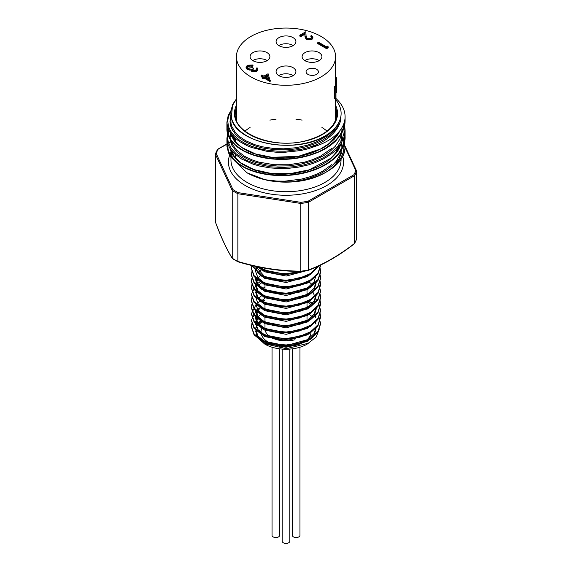 <?xml version="1.0" encoding="UTF-8"?>
<svg xmlns="http://www.w3.org/2000/svg" width="572" height="572" viewBox="0 0 572 572"><rect width="100%" height="100%" fill="white"/><g stroke="black" fill="none" stroke-linecap="round" stroke-linejoin="round"><path stroke-width="0.86" d="M295.038 339.725A21.014 12.134 180 0 1 265.165 330.373M261.812 328.399A24.982 14.422 0 0 0 261.039 332.618M261.425 334.591A24.982 14.422 0 0 0 288.674 346.346A24.982 14.422 0 0 0 310.968 331.517M336.643 160.768A50.758 29.308 180 0 1 336.086 163.549M237.859 261.461L237.859 193.715L238.252 192.657L300.822 202.338A71.378 41.213 0 0 0 308.072 201.215L353.882 174.767A71.378 41.213 0 0 0 355.82 170.585L356.635 171.221A72.172 41.67 180 0 1 354.576 175.661L354.433 243.729C339.074 255.677 323.695 264.557 308.308 270.363L308.158 270.363A71.65 41.363 180 0 1 300.879 271.486C279.973 271.321 259.037 268.082 238.066 261.769L237.859 261.461A72.172 41.67 -0 0 1 232.232 258.208L232.225 190.462L232.947 189.589A71.378 41.213 0 0 0 238.252 192.657M340.891 152.738A55.041 31.775 180 0 1 305.155 180.159A55.041 31.775 180 0 1 247.083 172.837A55.041 31.775 180 0 1 247.025 172.808M234.027 139.911A55.041 31.775 180 0 1 235.156 138.202M345.08 146.79A59.088 34.113 180 0 1 345.088 147.068A59.088 34.113 180 0 1 343.579 154.719C341.212 160.439 336.508 165.587 329.458 170.141A58.201 35.185 176.9 0 1 327.091 171.586C317.217 177.198 305.648 180.573 292.385 181.71C280.981 182.254 271.879 181.596 265.072 179.73L246.975 172.78L233.069 159.273M232.482 158.044L230.809 150.779M233.898 139.718L234.992 138.059M345.088 137.015L345.088 130.294L343.958 137.43L340.59 144.358L335.149 150.743L331.674 153.704L324.281 158.515L314.793 162.82L308.53 164.865L298.77 167.088L288.824 168.297L280.158 168.54L270.327 167.925L259.645 166.066L253.117 164.2L241.556 159.016L233.884 153.196L230.116 148.613L228.049 144.53L226.912 138.388L226.962 146.396L228.278 151.845L232.282 158.208L237.38 162.941L245.624 167.903L253.753 171.135L263.971 173.702L276.011 175.118L289.282 174.982L298.849 173.795L308.801 171.507L319.748 167.503L328.45 162.727L335.142 157.472L340.862 150.665L343.951 144.18L345.088 137.015C345.316 139.125 344.358 147.412 338.145 154.504C334.67 158.601 330.151 162.212 324.596 165.337C311.282 172.494 296.01 175.911 278.786 175.568C263.835 175.032 251.351 171.8 241.334 165.873C233.884 160.825 229.551 156.242 228.35 152.123L226.912 145.116L227.248 141.749M344.601 141.749L344.966 148.834L343.579 154.719M226.912 128.936L228.049 135.071L231.424 140.969L236.865 146.353L244.223 151.022L253.181 154.755L263.377 157.4L274.488 158.837L288.881 158.823L297.533 157.829L308.594 155.384L318.811 151.73L327.777 146.975L338.216 138.052L344.037 127.706L345.088 120.835C345.073 125.139 343.915 129.329 341.598 133.405L336.071 140.583C332.082 144.602 327.077 148.069 321.056 150.987C305.162 158.258 287.845 160.811 269.112 158.644C255.991 156.878 245.459 153.024 237.509 147.09L230.831 140.355C228.085 136.25 226.777 132.439 226.912 128.922L226.912 122.236M335.835 98.37A59.088 34.113 180 0 1 345.088 116.695A59.088 34.113 180 0 1 317.717 145.481L308.065 148.813L300.729 150.543L284.327 152.324L276.312 152.224L266.781 151.265L251.544 147.469L247.047 145.653L239.218 141.348L233.948 137.065L229.744 131.825L227.399 126.219L226.912 122.201L228.164 115.651L230.73 110.911M335.571 99.542A55.119 31.825 180 0 1 286 145.281A55.119 31.825 180 0 1 236.429 99.542M236.429 98.885L232.625 104.404L231.317 117.968L231.86 119.741C238.138 143.98 296.482 154.197 325.032 136.057A55.198 31.868 -0 0 0 339.096 122.229C341.548 116.445 340.547 121.264 339.868 122.987C337.709 128.929 333.326 134.263 326.726 138.996A57.686 35.278 177.5 0 1 317.274 144.451L312.205 146.983L317.717 145.481M319.019 265.808L310.453 274.496L299.242 279.229L286.021 281.152L272.787 280.044L261.561 276.126L251.766 265.479M304.411 271.035L286.021 274.682L272.787 273.566L261.561 269.648L257.1 266.695M258.837 267.06L261.74 268.804L273.016 272.68L286.265 273.738L300.314 271.514M252.08 265.558L261.74 275.282L273.016 279.157L286.265 280.208L299.349 278.264L310.453 273.559L318.297 266.144M251.816 265.494L251.423 268.497L254.154 275.718L261.74 281.76L273.016 285.628L286.265 286.686L299.349 284.734L310.639 279.923L317.996 273.087L320.577 265.072M251.93 271.586L251.423 274.968L254.154 282.196L261.74 288.231L273.016 292.106L286.265 293.164L299.349 291.212L310.639 286.393L317.996 279.558L320.577 271.586L320.163 268.347M251.93 278.063L251.423 281.445L254.154 288.667L261.74 294.709L273.016 298.584L286.265 299.635L299.349 297.69L310.639 292.871L317.996 286.036L320.577 278.063L320.163 274.825M260.903 268.347L260.124 268.811M251.93 284.541L251.423 287.923L254.154 295.145L261.74 301.187L273.016 305.055L286.265 306.113L299.349 304.168L310.639 299.349L317.996 292.514L320.577 284.534L320.163 281.302M256.349 284.541L251.423 294.251L254.154 301.623L261.74 307.657L273.016 311.533L286.265 312.591L299.349 310.639L310.639 305.82L317.996 298.984L320.577 291.012L318.897 284.541M260.124 281.76L256.757 284.177M251.93 297.49L251.423 300.872L254.154 308.093L261.74 314.135L273.016 318.011L286.265 319.062L299.349 317.117L310.639 312.298L317.996 305.462L320.577 297.49L320.163 294.251M251.93 303.968L251.423 307.35L254.154 314.571L261.74 320.613L273.016 324.481L286.265 325.539L299.349 323.595L310.639 318.776L317.996 311.94L320.577 303.961L320.163 300.729M260.903 294.251L260.124 294.709M256.349 303.968L251.423 313.678L254.154 321.049L261.74 327.084L273.016 330.959L286.265 332.017L299.349 330.065L310.639 325.246L317.996 318.411L320.577 310.439L318.897 303.968M307.915 294.094L307.014 293.536M260.124 301.187L257.471 303.024M256.349 310.439L251.423 320.156L254.154 327.52L261.74 333.562L273.016 337.437L286.265 338.488L299.349 336.543L310.639 331.724L317.996 324.889L320.577 316.917L320.163 313.678M313.313 303.989L309.288 301.308M260.124 307.664L256.757 310.081M251.93 323.394L251.423 326.776L254.154 333.998L261.74 340.04L273.016 343.908L286.265 344.966L299.349 343.021L310.639 338.202L317.996 331.367L320.577 323.387L318.897 316.917M260.903 313.678L260.124 314.135M320.57 323.859L317.953 332.368L310.467 339.246L299.242 343.986L286.021 345.91L272.787 344.802L261.561 340.883L254.061 334.813L251.43 327.098M320.57 317.381L317.953 325.89L310.467 332.768L299.242 337.509L286.021 339.432L272.787 338.324L261.561 334.405L254.061 328.335L251.43 320.62M320.57 310.911L317.953 319.419L310.467 326.297L299.242 331.031L286.021 332.961L272.787 331.846L261.561 327.928L254.061 321.857L251.43 314.15M320.57 304.433L317.953 312.941L310.467 319.82L299.242 324.56L286.021 326.483L272.787 325.375L261.561 321.457L254.061 315.387L251.423 308.151L252.088 304.433M320.57 297.955L317.953 306.463L310.467 313.342L299.242 318.082L286.021 320.005L272.787 318.897L261.561 314.979L254.061 308.909L251.43 301.194M320.57 291.484L317.953 299.993L310.467 306.871L299.242 311.604L286.021 313.535L272.787 312.419L261.561 308.501L254.061 302.431L251.43 294.723M307.3 275.296L308.544 275.933M320.57 285.006L317.953 293.515L310.467 300.393L299.242 305.133L286.021 307.057L272.787 305.948L261.561 302.023L254.061 295.96L251.43 288.245M320.57 278.528L317.953 287.037L310.467 293.915L299.242 298.655L286.021 300.579L272.787 299.471L261.561 295.552L254.061 289.482L251.43 281.767M318.818 265.901L320.577 272.522L317.953 280.566L310.467 287.444L299.242 292.178L286.021 294.108L272.787 292.993L261.561 289.075L254.061 283.004L251.43 275.296M320.57 265.58L317.953 274.088L310.467 280.966L299.242 285.707L286.021 287.63L272.787 286.522L261.561 282.597L254.061 276.533L251.43 268.819M308.923 320.999A29.823 17.217 0 0 0 307.9 320.32M262.834 321.164A29.823 17.217 0 0 0 259.166 324.496M255.87 328.857L256.942 337.173L264.915 344.18A29.823 17.217 0 0 0 307.085 344.18L316.223 336.965L319.183 329.3M263.914 343.6L286.35 348.727L309.009 343.071M261.947 320.72A30.459 17.553 0 0 0 258.565 323.852M257.872 324.739A30.459 17.553 0 0 0 256.113 328.071M262.133 315.022L262.927 314.736M313.07 317.231L309.717 314.793M255.541 330.923L257.922 337.752L264.586 343.028L286.186 347.297L307.679 341.255L314.221 335.12L316.409 326.934M315.701 323.938L314.836 322.065M308.015 315.136L307.014 314.521M262.362 314.457L261.383 315.136M258.036 318.289L256.492 320.728M256.12 321.614L255.541 324.446L255.612 322.83L257.958 329.601L264.586 334.877L286.114 339.16L305.019 334.606M257.715 331.002L264.586 336.55L286.186 340.819L307.679 334.777L313.406 329.765M315.701 317.467L314.836 315.594M258.036 311.819L256.12 315.136M255.755 316.359L255.612 317.16M257.328 311.275L255.612 316.352L255.534 318.475L257.922 324.796L264.586 330.073L286.186 334.341L307.679 328.307L313.406 323.294M312.026 305.427L307.014 301.566M264.986 300L262.612 301.344M316.387 306.535L314.128 314.099L307.572 320.213L286.114 326.212L264.586 321.922L257.958 316.652L255.612 309.874L255.534 312.005L257.922 318.318L264.586 323.602L286.186 327.87L307.679 321.829L314.221 315.694L316.459 308.158M262.362 295.03L257.965 298.949M257.715 311.576L264.586 317.124L286.186 321.392L307.679 315.351L313.406 310.339M264.986 287.044L261.383 289.239M257.715 305.098L264.586 310.646L286.186 314.915L307.679 308.88L314.221 302.745L316.43 294.537M262.362 282.082L257.965 286M255.541 292.07L257.922 298.891L264.586 304.175L286.186 308.444L307.679 302.402L313.406 297.39M315.701 285.085L314.836 283.212M258.036 279.436L256.12 282.761M255.755 283.977L255.534 286.1L257.922 292.421L264.586 297.697L286.186 301.966L307.679 295.924L314.221 289.789L316.43 281.581M262.362 269.126L258.694 272.193M316.387 274.16L314.128 281.724L307.572 287.838L286.114 293.829L264.586 289.546L257.958 284.27L255.612 277.499L255.534 279.622L257.922 285.943L264.586 291.219L286.186 295.488L307.679 289.453L313.406 284.441M257.765 266.838L256.492 268.919M256.12 269.812L255.612 271.836M257.715 279.2L264.586 284.749L286.186 289.017L307.679 282.976L313.406 277.963M255.534 266.352L257.922 272.994L264.586 278.271L286.186 282.539L307.679 276.498L313.406 271.486M258.265 266.945L264.586 271.793L286.186 276.062L306.592 270.678M261.111 320.27L258.043 323.23M257.414 324.102L255.898 327.413M255.62 329.172L257.958 336.079L264.586 341.348L286.114 345.638L307.572 339.639L314.128 333.526L316.387 325.961M315.93 323.23L315.329 321.593M309.145 314.364L308.186 313.699M261.111 313.792L257.414 317.624M257.328 317.746L256.192 319.998M255.898 320.942L255.612 322.83M315.93 316.759L315.329 315.115M309.145 307.886L307.014 306.485M260.396 307.893L257.414 311.147M255.612 316.352L257.958 323.123L264.586 328.399L286.114 332.682L305.019 328.128M312.741 304.661L308.186 300.75M264.986 298.434L260.396 301.415M261.111 294.365L260.396 294.938M255.612 303.403L257.958 310.174L264.586 315.451L286.114 319.734L305.019 315.179M316.387 300.064L312.741 291.713M261.111 287.888L260.396 288.467M255.612 296.925L257.958 303.696L264.586 308.973L286.114 313.256L307.572 307.264L314.128 301.151L316.387 293.586M311.947 284.377L309.145 281.982M255.612 290.447L257.958 297.225L264.586 302.495L286.114 306.785L305.019 302.223M315.93 284.377L315.329 282.74M260.396 275.511L257.414 278.771M257.328 278.893L255.898 282.089M255.62 283.841L257.958 290.748L264.586 296.024L286.114 300.307L307.572 294.308L314.128 288.195L316.387 280.637M261.111 268.461L260.396 269.04M256.899 266.652L256.192 268.189M255.898 269.133L255.605 271.493L257.958 277.799L264.586 283.068L286.114 287.358L305.019 282.797M255.72 266.395L264.586 276.598L286.114 280.881L305.019 276.319M260.446 267.389L264.586 270.12L286.114 274.403L301.344 271.464M344.272 122.322L343.15 128.607L339.925 135.264L334.692 141.477L325.282 148.484M242.221 149.935L235.256 144.802L231.288 140.276L229.608 137.423L227.828 131.567L227.813 127.692M344.258 136.422L344.187 139.847L342.456 146.697L338.631 153.275L332.911 159.281L325.289 164.665M242.221 166.123L237.43 162.863L232.168 157.65L228.893 151.995L228.035 149.056L227.813 143.872M230.323 148.927L231.517 152.617L233.212 155.655L237.244 160.332L241.827 163.928L250.193 168.354L260.196 171.636L271.342 173.595L285.464 174.06L295.188 173.18L306.735 170.763L317.367 166.96L326.505 161.947L330.43 159.023L336.658 152.574L338.931 149.063L341.255 143.307M341.87 139.997L341.62 133.648M230.323 132.74L230.895 134.856L234.277 140.934L237.244 144.144L243.715 148.92L247.912 151.144L257.507 154.726L262.863 156.063L274.224 157.672L285.464 157.872L292.149 157.371L303.889 155.319L314.786 151.859L324.338 147.14L328.507 144.344L334.227 139.282L337.852 134.677L340.176 130.316M231.86 119.741L231.067 116.931M323.087 147.883L310.432 153.568L298.856 156.564L292.514 157.514L280.552 158.137L273.845 157.829L262.083 156.049L252.345 153.117L244.437 149.342M341.069 135.95L341.198 138.453M323.108 164.057L317.889 166.788L306.914 170.849L294.902 173.395L283.219 174.317L276.212 174.181L264.264 172.701L254.497 170.091L244.408 165.515M232.99 138.245L233.791 136.915M265.072 179.73L276.855 181.088L284.842 181.152L301.194 179.15L309.152 177.048L317.739 173.731L322.579 171.235L331.574 164.707M231.288 140.969L232.625 144.559L236.622 150.143L244.223 156.092L252.037 159.874L258.666 162.069L274.117 164.729L288.681 164.757L304.39 162.219L312.677 159.645L320.542 156.163L331.56 148.534M230.802 115.38L230.988 123.302L231.824 126.512L235.5 132.697L239.175 136.343L245.595 140.683L254.862 144.716L262.233 146.768L274.031 148.527L283.655 148.806L295.903 147.748L307.614 145.145L316.059 142.106L327.398 135.75L334.42 129.401L339.096 122.229M339.868 122.987L335.335 130.008L328.585 136.265L322.186 140.369L314.893 143.801L305.162 146.975L295.274 148.963L286.272 149.821L274.345 149.664L262.963 148.062L256.342 146.36L246.439 142.399L240.09 138.488L235.478 134.341L231.531 128.443L230.316 124.689L230.008 121.3L230.802 116.566M341.906 127.735L341.884 131.789M341.698 133.226L339.954 138.982L335.221 146.339L330.559 150.894L323.495 155.813L312.341 160.961L301.144 164.114L288.767 165.859L277.32 166.03L265.708 164.779L255.069 162.148L248.255 159.481L241.892 155.949L236.486 151.587L231.875 145.345L230.08 139.239M230.015 138.217L230.537 133.662M341.734 142.492L341.884 147.969M341.698 149.414L340.526 153.782L336.257 161.268L332.325 165.53L326.162 170.349L319.991 173.895L309.523 178.099L303.625 179.737L292.385 181.71M329.458 170.141L336.1 164.421L340.869 158.087L343.622 151.33L344.172 143.515M343.922 141.749L343.314 139.225M229.172 130.824L228.214 133.655M227.949 134.899L227.749 138.939L228.249 141.963L231.31 148.477L236.179 153.811L246.074 160.16L255.763 163.871L270.499 166.831L282.225 167.446L292.943 166.802L304.018 164.893L314.493 161.74L323.731 157.536L331.531 152.395L337.773 146.346L341.856 140.018L344.008 133.197L344.172 127.327M343.922 125.561L343.629 124.217M230.659 111.805L228.528 116.352L227.727 120.814L228.471 126.562L230.523 131.081L233.812 135.357L239.818 140.405L245.052 143.465L251.973 146.432L259.767 148.763L267.002 150.179L277.02 151.158L285.349 151.187L300.486 149.456L307.236 147.883L317.274 144.451M354.576 243.407A72.172 41.67 -0 0 0 356.635 238.96L356.635 171.221M353.882 174.767L354.576 175.661L308.501 202.266A72.172 41.67 180 0 1 300.8 203.453L300.8 271.2A72.172 41.67 -0 0 0 308.501 270.005L308.501 202.266L308.072 201.215M215.494 222.186L215.394 153.947L216.18 153.468L232.947 189.589M215.365 221.843C220.985 237.037 226.605 249.149 232.225 258.179M237.859 261.433C258.844 267.76 279.822 271.006 300.8 271.171M308.501 269.984C323.859 264.2 339.217 255.327 354.576 243.379M308.501 270.005L308.308 270.363M232.747 258.694L232.232 258.208M356.635 238.96L356.499 239.339M215.365 154.125L232.225 190.462A72.172 41.67 180 0 0 237.859 193.715L300.8 203.453L300.822 202.338M226.941 144.187L217.482 149.442M327.02 131.131A49.571 28.614 0 0 0 321.929 127.477M302.102 120.127A49.571 28.614 0 0 0 295.917 119.155M276.083 119.155A49.571 28.614 0 0 0 269.898 120.127M250.071 127.477A49.571 28.614 0 0 0 244.98 131.131M279.658 348.834L279.658 535.342A3.804 2.195 180 0 1 275.847 537.537A3.804 2.195 180 0 1 272.043 535.342L272.043 347.225M272.043 343.972L272.043 345.838M289.804 349.084L289.804 541.205A3.804 2.195 180 0 1 286 543.4A3.804 2.195 180 0 1 282.196 541.205L282.196 349.084M299.957 347.225L299.957 535.342A3.804 2.195 180 0 1 296.153 537.537A3.804 2.195 180 0 1 292.342 535.342L292.342 348.834M267.224 60.575A9.917 5.72 0 0 0 266.995 60.439A9.917 5.72 0 0 0 252.745 60.575M293.243 75.597A9.917 5.72 0 0 0 293.007 75.461A9.917 5.72 0 0 0 278.757 75.597M293.243 45.56A9.917 5.72 0 0 0 293.007 45.424A9.917 5.72 0 0 0 278.757 45.56M319.255 60.575A9.917 5.72 0 0 0 319.026 60.439A9.917 5.72 0 0 0 304.776 60.575M307.872 74.346A6.185 3.575 0 0 0 314.614 75.118A6.185 3.575 0 0 0 318.432 71.822A6.185 3.575 0 0 0 312.248 68.247A6.185 3.575 0 0 0 306.056 71.822A6.185 3.575 0 0 0 307.872 74.346M321.049 36.429A49.571 28.614 180 0 1 335.571 56.671A49.571 28.614 180 0 1 286 85.285A49.571 28.614 180 0 1 236.429 56.671A49.571 28.614 180 0 1 267.031 30.23A49.571 28.614 180 0 1 321.049 36.429M335.778 86.508L334.692 86.386A49.571 28.614 180 0 1 334.627 86.558L335.721 86.679A50.679 29.258 180 0 0 335.778 86.508L336.679 90.119L336.658 92.228L335.964 88.474L335.964 97.955A50.679 29.258 180 0 1 335.721 98.727L335.721 86.679M335.721 98.727L334.627 98.599L334.627 86.558M305.005 60.718A9.917 5.72 0 0 0 315.808 61.955A9.917 5.72 0 0 0 321.929 56.671A9.917 5.72 0 0 0 312.012 50.944A9.917 5.72 0 0 0 302.102 56.671A9.917 5.72 0 0 0 305.005 60.718M278.993 45.696A9.917 5.72 0 0 0 289.797 46.94A9.917 5.72 0 0 0 295.917 41.649A9.917 5.72 0 0 0 286 35.929A9.917 5.72 0 0 0 276.083 41.649A9.917 5.72 0 0 0 278.993 45.696M278.993 75.733A9.917 5.72 0 0 0 289.797 76.977A9.917 5.72 0 0 0 295.917 71.686A9.917 5.72 0 0 0 286 65.966A9.917 5.72 0 0 0 276.083 71.686A9.917 5.72 0 0 0 278.993 75.733M252.974 60.718A9.917 5.72 0 0 0 263.778 61.955A9.917 5.72 0 0 0 269.898 56.671A9.917 5.72 0 0 0 259.988 50.944A9.917 5.72 0 0 0 250.071 56.671A9.917 5.72 0 0 0 252.974 60.718M328.242 47.762L326.605 48.706L317.746 43.594L317.746 42.685L318.54 42.228L326.49 46.818L327.856 46.032L328.242 47.762M311.583 37.602L310.832 36.844L310.832 35.936L311.626 35.478L312.891 37.223L311.69 38.853L311.69 39.761L306.377 39.783L304.998 36.915L304.847 34.27L300.722 36.651L299.814 36.122L299.814 35.214L305.834 31.739L306.063 35.843L307.107 38.374L310.825 38.303L311.697 37.137L310.832 35.936M312.891 37.223L312.891 38.124L311.69 39.761M256.478 69.462L256.285 68.218L257.078 67.761L257.815 69.098L256.714 70.592L256.714 71.5L251.823 71.664L251.037 70.02L247.211 69.534L246.06 67.896L246.06 66.988L247.419 65.201L252.988 65.008L252.988 65.916L252.195 66.373L250.271 66.066L248.312 66.645L247.34 67.553M257.815 69.098L257.815 70.006L256.714 71.5M252.988 65.008L248.312 65.737L247.233 67.103L247.933 68.125L252.531 67.632L253.439 68.154L253.439 69.062L252.309 70.056M270.284 80.581L270.127 81.581L263.992 78.035L262.97 78.629L262.062 78.107L262.062 77.199L263.084 76.605L261.039 75.425L261.833 74.968L263.878 76.147L268.082 73.724L270.127 80.673L263.992 77.134L262.97 77.721L262.062 77.199M262.298 77.063L261.039 76.333L261.039 75.425M335.571 77.663L336.336 77.613A50.679 29.258 180 0 1 336.372 77.792L335.571 77.842M336.372 80.023L336.372 77.792M335.964 92.235L336.658 92.228M335.571 80.037L336.651 80.016A50.679 29.258 180 0 1 336.679 80.802L335.571 80.802M336.679 89.976L336.679 80.802M328.242 46.854L326.605 47.798L326.605 48.706M326.605 47.798L317.746 42.685M311.69 38.853L306.377 38.875L304.998 36.007L304.847 33.362L300.722 35.743L300.722 36.651M300.722 35.743L299.814 35.214M304.847 33.362L304.847 34.27M306.377 38.875L306.377 39.783M253.439 68.154L252.152 69.627L252.617 70.306L255.791 70.077L256.599 69.026L256.285 68.218M248.312 65.737L248.312 66.645M250.271 65.158L250.271 66.066M252.195 65.465L252.195 66.373M256.714 70.592L251.823 70.764L251.037 69.112L247.211 68.626L247.211 69.534M247.211 68.626L246.06 66.988M249.313 69.226L249.313 70.134M251.823 70.764L251.823 71.664M250.944 70.463L251.037 69.112M267.431 75.146L264.786 76.669L268.633 78.893L267.431 75.146L267.431 76.055L265.572 77.127M262.97 77.721L262.97 78.629M263.992 77.134L263.992 78.035M270.127 80.673L270.127 81.581M268.275 78.686L267.431 76.055M341.041 152.266A57.579 33.24 180 0 1 342.335 155.155M342.778 156.492A57.579 33.24 180 0 1 284.599 195.259A57.579 33.24 180 0 1 229.758 154.905M229.98 154.34A57.579 33.24 180 0 1 230.924 152.338M232.718 151.98A55.041 31.775 0 0 0 232.282 153.031M230.959 156.721L230.959 159.953A55.041 31.775 0 0 0 286 191.727A55.041 31.775 0 0 0 341.041 159.953L341.041 159.402M340.411 155.162A55.041 31.775 0 0 0 340.233 154.526M338.059 149.642A55.041 31.775 0 0 0 337.344 148.505M336.744 160.625A56.707 32.74 180 0 1 337.516 161.554M236.429 107.801A50.758 29.308 -0 0 0 235.242 114.107C233.505 133.204 272.894 149.242 304.754 141.019C325.225 135.564 335.893 126.591 336.758 114.107A50.758 29.308 -0 0 0 335.571 107.801M335.571 105.284A51.551 29.765 180 0 1 286 143.222A51.551 29.765 180 0 1 236.429 105.284M230.409 142.185L228.621 143.222M218.118 149.285A71.378 41.213 0 0 0 216.18 153.468M355.82 170.585L345.08 147.44M304.998 36.007L304.998 36.915M232.833 152.109L232.346 153.182M340.383 155.277L340.183 154.633M337.923 149.885L337.144 148.727M337.737 161.211L336.965 160.324M235.242 138.281L235.242 141.52M235.242 154.469L235.242 157.708M336.758 134.155L336.758 135.535M336.758 149.142L336.758 151.723M230.959 152.66L230.959 155.977M345.088 116.695L345.088 120.828M345.088 146.561L345.088 147.068M320.577 324.331L320.577 323.394M320.577 317.853L320.577 316.917M320.577 311.375L320.577 310.439M320.577 304.905L320.577 303.968M320.577 298.427L320.577 297.49M320.577 291.949L320.577 291.012M320.577 285.478L320.577 284.541M320.577 279L320.577 278.063M320.577 272.522L320.577 271.586M320.577 266.052L320.577 265.115M251.423 327.563L251.423 326.626M251.423 321.092L251.423 320.156M251.423 314.614L251.423 313.678M251.423 308.136L251.423 307.2M251.423 301.666L251.423 300.729M251.423 295.188L251.423 294.251M251.423 288.71L251.423 287.773M251.423 282.239L251.423 281.302M251.423 275.761L251.423 274.825M251.423 269.283L251.423 268.347M264.986 268.247L264.986 272M264.986 283.262L264.986 289.754M264.986 296.21L264.986 297.905M264.986 302.688L264.986 309.18M264.986 317.331L264.986 328.607M307.014 288.381L307.014 294.651M307.014 302.81L307.014 309.28M307.014 314.285L307.014 322.236M316.459 321.106L316.43 320.434M316.459 314.629L316.43 313.964M316.459 301.68L316.43 301.008M316.459 288.731L316.43 288.059M230.802 134.563L230.802 137.094M341.198 143.529L341.198 145.188M344.172 139.983L343.65 138.345M228.871 130.237L227.949 132.418M227.563 133.655L226.912 138.388M345.088 130.294L344.601 125.561M344.172 123.795L344.001 123.209M337.945 133.655L337.687 133.219M232.99 129.065L232.418 130.173M338.867 131.932L337.265 134.778L329.172 143.479L320.592 148.992L298.305 156.335L271.943 157.321L255.534 153.94L242.371 147.79L237.823 144.251L235.035 141.263L231.302 134.098M341.198 138.317L340.905 141.842M340.097 145.081L337.101 151.215L330.859 158.265L309.195 169.848L290.261 173.602L270.792 173.38L253.997 169.612L240.862 162.934L234.463 156.714L231.302 150.286M237.959 261.79C258.93 268.096 279.894 271.342 300.865 271.521L308.265 270.377M237.931 261.776L232.468 258.623M215.394 222.022C221.021 237.223 226.655 249.371 232.303 258.458M354.533 243.615L356.599 239.16M356.578 170.978L345.08 146.21M230.487 141.877L228.55 142.993M226.955 143.908L217.66 149.278M217.474 149.464L215.401 153.932M279.658 345.96L279.658 347.125M282.196 346.26L282.196 347.29M289.804 346.26L289.804 347.04M236.429 56.671L236.429 120.313M335.571 56.671L335.571 86.479M335.571 98.706L335.571 120.313"/></g></svg>
